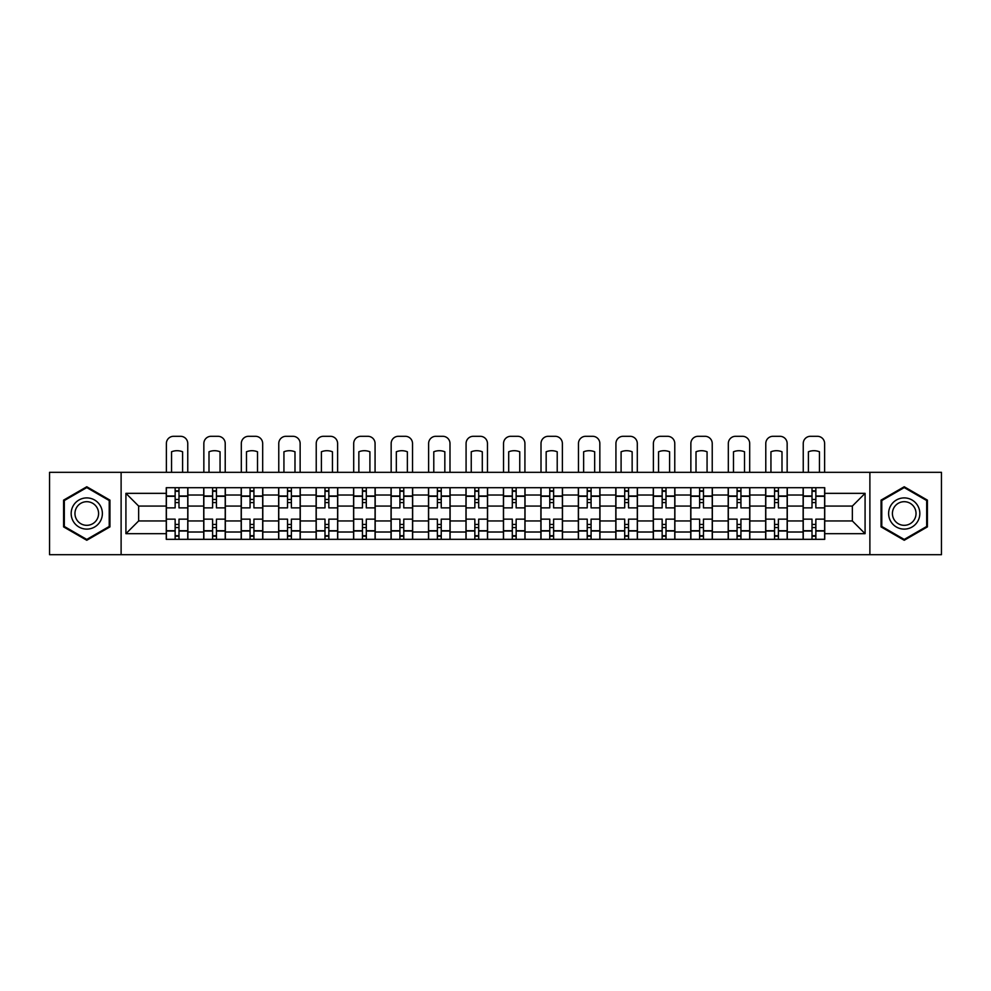 <?xml version="1.0" encoding="UTF-8"?>
<svg xmlns="http://www.w3.org/2000/svg" width="991" height="991" viewBox="0 0 991 991"><rect width="100%" height="100%" fill="white"/><g stroke="black" fill="none" stroke-linecap="round" stroke-linejoin="round"><path stroke-width="1.49" d="M869.887 554.7L941.45 554.7L941.45 472.323L49.55 472.323L49.55 554.7L869.887 554.7L869.887 472.323M203.725 539.327L203.725 495.017L187.869 495.017L187.869 539.327M187.869 495.017L187.869 487.696M203.725 495.017L203.725 487.696M225.341 487.696L225.341 539.327M241.185 539.327L241.185 487.696M262.801 487.696L262.801 539.327M278.644 539.327L278.644 487.696M300.261 487.696L300.261 539.327M316.117 539.327L316.117 487.696M337.72 487.696L337.72 539.327M353.576 539.327L353.576 487.696M375.193 487.696L375.193 539.327M391.036 539.327L391.036 487.696M412.652 487.696L412.652 539.327M428.496 539.327L428.496 487.696M450.112 487.696L450.112 539.327M465.968 539.327L465.968 487.696M487.572 487.696L487.572 539.327M503.428 539.327L503.428 487.696M525.032 487.696L525.032 539.327M540.888 539.327L540.888 487.696M562.504 487.696L562.504 539.327M578.348 539.327L578.348 487.696M599.964 487.696L599.964 539.327M615.807 539.327L615.807 487.696M637.424 487.696L637.424 539.327M653.28 539.327L653.28 487.696M674.883 487.696L674.883 539.327M690.739 539.327L690.739 487.696M712.356 487.696L712.356 539.327M728.199 539.327L728.199 487.696M749.815 487.696L749.815 539.327M765.659 539.327L765.659 487.696M787.275 487.696L787.275 539.327M803.131 539.327L803.131 487.696M803.131 520.956L787.275 520.956M765.659 520.956L749.815 520.956M728.199 520.956L712.356 520.956M690.739 520.956L674.883 520.956M653.28 520.956L637.424 520.956M615.807 520.956L599.964 520.956M578.348 520.956L562.504 520.956M540.888 520.956L525.032 520.956M503.428 520.956L487.572 520.956M465.968 520.956L450.112 520.956M428.496 520.956L412.652 520.956M391.036 520.956L375.193 520.956M353.576 520.956L337.72 520.956M316.117 520.956L300.261 520.956M278.644 520.956L262.801 520.956M241.185 520.956L225.341 520.956M203.725 520.956L187.869 520.956M803.131 506.067L787.275 506.067M765.659 506.067L749.815 506.067M728.199 506.067L712.356 506.067M690.739 506.067L674.883 506.067M653.28 506.067L637.424 506.067M615.807 506.067L599.964 506.067M578.348 506.067L562.504 506.067M540.888 506.067L525.032 506.067M503.428 506.067L487.572 506.067M465.968 506.067L450.112 506.067M428.496 506.067L412.652 506.067M391.036 506.067L375.193 506.067M353.576 506.067L337.72 506.067M316.117 506.067L300.261 506.067M278.644 506.067L262.801 506.067M241.185 506.067L225.341 506.067M203.725 506.067L187.869 506.067M138.641 520.956L166.265 520.956L166.265 506.067L138.641 506.067L138.641 520.956L125.919 533.678L125.919 493.345L166.265 493.345L166.265 506.067M824.735 506.067L824.735 520.956L852.359 520.956L852.359 506.067L824.735 506.067L824.735 487.696L166.265 487.696L166.265 493.345M824.735 493.345L865.081 493.345L865.081 533.678L824.735 533.678L824.735 520.956M166.265 520.956L166.265 539.327L824.735 539.327L824.735 533.678M166.265 533.678L125.919 533.678M121.113 554.7L121.113 472.323M109.951 500.133L86.774 486.754L63.597 500.133L63.597 526.89L86.774 540.268L109.951 526.89L109.951 500.133M927.403 500.133L904.226 486.754L881.049 500.133L881.049 526.89L904.226 540.268L927.403 526.89L927.403 500.133M178.987 535.722L175.147 535.722M175.147 491.301L178.987 491.301M216.447 535.722L212.607 535.722M212.607 491.301L216.447 491.301M253.919 535.722L250.066 535.722M250.066 491.301L253.919 491.301M291.379 535.722L287.539 535.722M287.539 491.301L291.379 491.301M328.839 535.722L324.998 535.722M324.998 491.301L328.839 491.301M366.298 535.722L362.458 535.722M362.458 491.301L366.298 491.301M403.771 535.722L399.918 535.722M399.918 491.301L403.771 491.301M441.23 535.722L437.39 535.722M437.39 491.301L441.23 491.301M478.69 535.722L474.85 535.722M474.85 491.301L478.69 491.301M516.15 535.722L512.31 535.722M512.31 491.301L516.15 491.301M553.61 535.722L549.77 535.722M549.77 491.301L553.61 491.301M591.082 535.722L587.229 535.722M587.229 491.301L591.082 491.301M628.542 535.722L624.702 535.722M624.702 491.301L628.542 491.301M666.002 535.722L662.161 535.722M662.161 491.301L666.002 491.301M703.461 535.722L699.621 535.722M699.621 491.301L703.461 491.301M740.934 535.722L737.081 535.722M737.081 491.301L740.934 491.301M778.393 535.722L774.553 535.722M774.553 491.301L778.393 491.301M815.853 535.722L812.013 535.722M812.013 491.301L815.853 491.301M125.919 493.345L138.641 506.067M852.359 520.956L865.081 533.678M852.359 506.067L865.081 493.345M187.757 539.327L187.757 507.863L178.987 507.863L178.987 487.696M175.147 487.696L175.147 507.863L166.377 507.863L166.377 487.696M187.757 507.863L187.757 487.696M166.377 539.327L166.377 519.16L175.147 519.16L175.147 539.327M178.987 539.327L178.987 519.16L187.757 519.16M175.147 502.586L178.987 502.586M166.377 519.16L166.377 507.863M178.987 524.437L175.147 524.437M178.987 536.205L175.147 536.205M175.147 527.559L178.987 527.559M178.987 499.464L175.147 499.464M175.147 490.818L178.987 490.818M187.757 472.323L187.757 443.51A7.21 7.21 0 0 0 180.548 436.3L173.586 436.3A7.21 7.21 0 0 0 166.377 443.51L166.377 472.323M171.542 472.323L171.542 451.772A14.89 14.89 0 0 1 182.592 451.772L182.592 472.323M73.26 521.316A15.608 15.608 0 0 0 94.579 527.026A15.608 15.608 0 0 0 100.289 505.707A15.608 15.608 0 0 0 78.97 499.997A15.608 15.608 0 0 0 73.26 521.316M76.542 519.42A11.818 11.818 0 0 0 92.683 523.744A11.818 11.818 0 0 0 97.007 507.603A11.818 11.818 0 0 0 80.866 503.279A11.818 11.818 0 0 0 76.542 519.42M86.774 487.584L109.221 500.542L109.221 526.469L86.774 539.438L64.316 526.469L64.316 500.542L86.774 487.584M890.711 521.316A15.608 15.608 0 0 0 912.03 527.026A15.608 15.608 0 0 0 917.74 505.707A15.608 15.608 0 0 0 896.421 499.997A15.608 15.608 0 0 0 890.711 521.316M893.993 519.42A11.818 11.818 0 0 0 910.134 523.744A11.818 11.818 0 0 0 914.458 507.603A11.818 11.818 0 0 0 898.317 503.279A11.818 11.818 0 0 0 893.993 519.42M904.226 487.584L926.684 500.542L926.684 526.469L904.226 539.438L881.779 526.469L881.779 500.542L904.226 487.584M225.217 539.327L225.217 507.863L216.447 507.863L216.447 487.696M212.607 487.696L212.607 507.863L203.849 507.863L203.849 487.696M225.217 507.863L225.217 487.696M203.849 539.327L203.849 519.16L212.607 519.16L212.607 539.327M216.447 539.327L216.447 519.16L225.217 519.16M212.607 502.586L216.447 502.586M203.849 519.16L203.849 507.863M216.447 524.437L212.607 524.437M216.447 536.205L212.607 536.205M212.607 527.559L216.447 527.559M216.447 499.464L212.607 499.464M212.607 490.818L216.447 490.818M225.217 472.323L225.217 443.51A7.21 7.21 0 0 0 218.008 436.3L211.046 436.3A7.21 7.21 0 0 0 203.849 443.51L203.849 472.323M209.002 472.323L209.002 451.772A14.89 14.89 0 0 1 220.052 451.772L220.052 472.323M262.677 539.327L262.677 507.863L253.919 507.863L253.919 487.696M250.066 487.696L250.066 507.863L241.309 507.863L241.309 487.696M262.677 507.863L262.677 487.696M241.309 539.327L241.309 519.16L250.066 519.16L250.066 539.327M253.919 539.327L253.919 519.16L262.677 519.16M250.066 502.586L253.919 502.586M241.309 519.16L241.309 507.863M253.919 524.437L250.066 524.437M253.919 536.205L250.066 536.205M250.066 527.559L253.919 527.559M253.919 499.464L250.066 499.464M250.066 490.818L253.919 490.818M262.677 472.323L262.677 443.51A7.21 7.21 0 0 0 255.48 436.3L248.506 436.3A7.21 7.21 0 0 0 241.309 443.51L241.309 472.323M246.474 472.323L246.474 451.772A14.89 14.89 0 0 1 257.511 451.772L257.511 472.323M300.137 539.327L300.137 507.863L291.379 507.863L291.379 487.696M287.539 487.696L287.539 507.863L278.768 507.863L278.768 487.696M300.137 507.863L300.137 487.696M278.768 539.327L278.768 519.16L287.539 519.16L287.539 539.327M291.379 539.327L291.379 519.16L300.137 519.16M287.539 502.586L291.379 502.586M278.768 519.16L278.768 507.863M291.379 524.437L287.539 524.437M291.379 536.205L287.539 536.205M287.539 527.559L291.379 527.559M291.379 499.464L287.539 499.464M287.539 490.818L291.379 490.818M300.137 472.323L300.137 443.51A7.21 7.21 0 0 0 292.94 436.3L285.978 436.3A7.21 7.21 0 0 0 278.768 443.51L278.768 472.323M283.934 472.323L283.934 451.772A14.89 14.89 0 0 1 294.984 451.772L294.984 472.323M337.609 539.327L337.609 507.863L328.839 507.863L328.839 487.696M324.998 487.696L324.998 507.863L316.228 507.863L316.228 487.696M337.609 507.863L337.609 487.696M316.228 539.327L316.228 519.16L324.998 519.16L324.998 539.327M328.839 539.327L328.839 519.16L337.609 519.16M324.998 502.586L328.839 502.586M316.228 519.16L316.228 507.863M328.839 524.437L324.998 524.437M328.839 536.205L324.998 536.205M324.998 527.559L328.839 527.559M328.839 499.464L324.998 499.464M324.998 490.818L328.839 490.818M337.609 472.323L337.609 443.51A7.21 7.21 0 0 0 330.399 436.3L323.438 436.3A7.21 7.21 0 0 0 316.228 443.51L316.228 472.323M321.394 472.323L321.394 451.772A14.89 14.89 0 0 1 332.443 451.772L332.443 472.323M375.069 539.327L375.069 507.863L366.298 507.863L366.298 487.696M362.458 487.696L362.458 507.863L353.7 507.863L353.7 487.696M375.069 507.863L375.069 487.696M353.7 539.327L353.7 519.16L362.458 519.16L362.458 539.327M366.298 539.327L366.298 519.16L375.069 519.16M362.458 502.586L366.298 502.586M353.7 519.16L353.7 507.863M366.298 524.437L362.458 524.437M366.298 536.205L362.458 536.205M362.458 527.559L366.298 527.559M366.298 499.464L362.458 499.464M362.458 490.818L366.298 490.818M375.069 472.323L375.069 443.51A7.21 7.21 0 0 0 367.859 436.3L360.897 436.3A7.21 7.21 0 0 0 353.7 443.51L353.7 472.323M358.853 472.323L358.853 451.772A14.89 14.89 0 0 1 369.903 451.772L369.903 472.323M412.529 539.327L412.529 507.863L403.771 507.863L403.771 487.696M399.918 487.696L399.918 507.863L391.16 507.863L391.16 487.696M412.529 507.863L412.529 487.696M391.16 539.327L391.16 519.16L399.918 519.16L399.918 539.327M403.771 539.327L403.771 519.16L412.529 519.16M399.918 502.586L403.771 502.586M391.16 519.16L391.16 507.863M403.771 524.437L399.918 524.437M403.771 536.205L399.918 536.205M399.918 527.559L403.771 527.559M403.771 499.464L399.918 499.464M399.918 490.818L403.771 490.818M412.529 472.323L412.529 443.51A7.21 7.21 0 0 0 405.331 436.3L398.357 436.3A7.21 7.21 0 0 0 391.16 443.51L391.16 472.323M396.326 472.323L396.326 451.772A14.89 14.89 0 0 1 407.363 451.772L407.363 472.323M449.988 539.327L449.988 507.863L441.23 507.863L441.23 487.696M437.39 487.696L437.39 507.863L428.62 507.863L428.62 487.696M449.988 507.863L449.988 487.696M428.62 539.327L428.62 519.16L437.39 519.16L437.39 539.327M441.23 539.327L441.23 519.16L449.988 519.16M437.39 502.586L441.23 502.586M428.62 519.16L428.62 507.863M441.23 524.437L437.39 524.437M441.23 536.205L437.39 536.205M437.39 527.559L441.23 527.559M441.23 499.464L437.39 499.464M437.39 490.818L441.23 490.818M449.988 472.323L449.988 443.51A7.21 7.21 0 0 0 442.791 436.3L435.829 436.3A7.21 7.21 0 0 0 428.62 443.51L428.62 472.323M433.785 472.323L433.785 451.772A14.89 14.89 0 0 1 444.835 451.772L444.835 472.323M487.461 539.327L487.461 507.863L478.69 507.863L478.69 487.696M474.85 487.696L474.85 507.863L466.08 507.863L466.08 487.696M487.461 507.863L487.461 487.696M466.08 539.327L466.08 519.16L474.85 519.16L474.85 539.327M478.69 539.327L478.69 519.16L487.461 519.16M474.85 502.586L478.69 502.586M466.08 519.16L466.08 507.863M478.69 524.437L474.85 524.437M478.69 536.205L474.85 536.205M474.85 527.559L478.69 527.559M478.69 499.464L474.85 499.464M474.85 490.818L478.69 490.818M487.461 472.323L487.461 443.51A7.21 7.21 0 0 0 480.251 436.3L473.289 436.3A7.21 7.21 0 0 0 466.08 443.51L466.08 472.323M471.245 472.323L471.245 451.772A14.89 14.89 0 0 1 482.295 451.772L482.295 472.323M524.92 539.327L524.92 507.863L516.15 507.863L516.15 487.696M512.31 487.696L512.31 507.863L503.539 507.863L503.539 487.696M524.92 507.863L524.92 487.696M503.539 539.327L503.539 519.16L512.31 519.16L512.31 539.327M516.15 539.327L516.15 519.16L524.92 519.16M512.31 502.586L516.15 502.586M503.539 519.16L503.539 507.863M516.15 524.437L512.31 524.437M516.15 536.205L512.31 536.205M512.31 527.559L516.15 527.559M516.15 499.464L512.31 499.464M512.31 490.818L516.15 490.818M524.92 472.323L524.92 443.51A7.21 7.21 0 0 0 517.711 436.3L510.749 436.3A7.21 7.21 0 0 0 503.539 443.51L503.539 472.323M508.705 472.323L508.705 451.772A14.89 14.89 0 0 1 519.755 451.772L519.755 472.323M562.38 539.327L562.38 507.863L553.61 507.863L553.61 487.696M549.77 487.696L549.77 507.863L541.012 507.863L541.012 487.696M562.38 507.863L562.38 487.696M541.012 539.327L541.012 519.16L549.77 519.16L549.77 539.327M553.61 539.327L553.61 519.16L562.38 519.16M549.77 502.586L553.61 502.586M541.012 519.16L541.012 507.863M553.61 524.437L549.77 524.437M553.61 536.205L549.77 536.205M549.77 527.559L553.61 527.559M553.61 499.464L549.77 499.464M549.77 490.818L553.61 490.818M562.38 472.323L562.38 443.51A7.21 7.21 0 0 0 555.171 436.3L548.209 436.3A7.21 7.21 0 0 0 541.012 443.51L541.012 472.323M546.165 472.323L546.165 451.772A14.89 14.89 0 0 1 557.215 451.772L557.215 472.323M599.84 539.327L599.84 507.863L591.082 507.863L591.082 487.696M587.229 487.696L587.229 507.863L578.471 507.863L578.471 487.696M599.84 507.863L599.84 487.696M578.471 539.327L578.471 519.16L587.229 519.16L587.229 539.327M591.082 539.327L591.082 519.16L599.84 519.16M587.229 502.586L591.082 502.586M578.471 519.16L578.471 507.863M591.082 524.437L587.229 524.437M591.082 536.205L587.229 536.205M587.229 527.559L591.082 527.559M591.082 499.464L587.229 499.464M587.229 490.818L591.082 490.818M599.84 472.323L599.84 443.51A7.21 7.21 0 0 0 592.643 436.3L585.669 436.3A7.21 7.21 0 0 0 578.471 443.51L578.471 472.323M583.637 472.323L583.637 451.772A14.89 14.89 0 0 1 594.674 451.772L594.674 472.323M637.3 539.327L637.3 507.863L628.542 507.863L628.542 487.696M624.702 487.696L624.702 507.863L615.931 507.863L615.931 487.696M637.3 507.863L637.3 487.696M615.931 539.327L615.931 519.16L624.702 519.16L624.702 539.327M628.542 539.327L628.542 519.16L637.3 519.16M624.702 502.586L628.542 502.586M615.931 519.16L615.931 507.863M628.542 524.437L624.702 524.437M628.542 536.205L624.702 536.205M624.702 527.559L628.542 527.559M628.542 499.464L624.702 499.464M624.702 490.818L628.542 490.818M637.3 472.323L637.3 443.51A7.21 7.21 0 0 0 630.103 436.3L623.141 436.3A7.21 7.21 0 0 0 615.931 443.51L615.931 472.323M621.097 472.323L621.097 451.772A14.89 14.89 0 0 1 632.147 451.772L632.147 472.323M674.772 539.327L674.772 507.863L666.002 507.863L666.002 487.696M662.161 487.696L662.161 507.863L653.391 507.863L653.391 487.696M674.772 507.863L674.772 487.696M653.391 539.327L653.391 519.16L662.161 519.16L662.161 539.327M666.002 539.327L666.002 519.16L674.772 519.16M662.161 502.586L666.002 502.586M653.391 519.16L653.391 507.863M666.002 524.437L662.161 524.437M666.002 536.205L662.161 536.205M662.161 527.559L666.002 527.559M666.002 499.464L662.161 499.464M662.161 490.818L666.002 490.818M674.772 472.323L674.772 443.51A7.21 7.21 0 0 0 667.562 436.3L660.601 436.3A7.21 7.21 0 0 0 653.391 443.51L653.391 472.323M658.557 472.323L658.557 451.772A14.89 14.89 0 0 1 669.606 451.772L669.606 472.323M712.232 539.327L712.232 507.863L703.461 507.863L703.461 487.696M699.621 487.696L699.621 507.863L690.863 507.863L690.863 487.696M712.232 507.863L712.232 487.696M690.863 539.327L690.863 519.16L699.621 519.16L699.621 539.327M703.461 539.327L703.461 519.16L712.232 519.16M699.621 502.586L703.461 502.586M690.863 519.16L690.863 507.863M703.461 524.437L699.621 524.437M703.461 536.205L699.621 536.205M699.621 527.559L703.461 527.559M703.461 499.464L699.621 499.464M699.621 490.818L703.461 490.818M712.232 472.323L712.232 443.51A7.21 7.21 0 0 0 705.022 436.3L698.06 436.3A7.21 7.21 0 0 0 690.863 443.51L690.863 472.323M696.016 472.323L696.016 451.772A14.89 14.89 0 0 1 707.066 451.772L707.066 472.323M749.692 539.327L749.692 507.863L740.934 507.863L740.934 487.696M737.081 487.696L737.081 507.863L728.323 507.863L728.323 487.696M749.692 507.863L749.692 487.696M728.323 539.327L728.323 519.16L737.081 519.16L737.081 539.327M740.934 539.327L740.934 519.16L749.692 519.16M737.081 502.586L740.934 502.586M728.323 519.16L728.323 507.863M740.934 524.437L737.081 524.437M740.934 536.205L737.081 536.205M737.081 527.559L740.934 527.559M740.934 499.464L737.081 499.464M737.081 490.818L740.934 490.818M749.692 472.323L749.692 443.51A7.21 7.21 0 0 0 742.494 436.3L735.52 436.3A7.21 7.21 0 0 0 728.323 443.51L728.323 472.323M733.489 472.323L733.489 451.772A14.89 14.89 0 0 1 744.526 451.772L744.526 472.323M787.151 539.327L787.151 507.863L778.393 507.863L778.393 487.696M774.553 487.696L774.553 507.863L765.783 507.863L765.783 487.696M787.151 507.863L787.151 487.696M765.783 539.327L765.783 519.16L774.553 519.16L774.553 539.327M778.393 539.327L778.393 519.16L787.151 519.16M774.553 502.586L778.393 502.586M765.783 519.16L765.783 507.863M778.393 524.437L774.553 524.437M778.393 536.205L774.553 536.205M774.553 527.559L778.393 527.559M778.393 499.464L774.553 499.464M774.553 490.818L778.393 490.818M787.151 472.323L787.151 443.51A7.21 7.21 0 0 0 779.954 436.3L772.992 436.3A7.21 7.21 0 0 0 765.783 443.51L765.783 472.323M770.948 472.323L770.948 451.772A14.89 14.89 0 0 1 781.998 451.772L781.998 472.323M824.623 539.327L824.623 507.863L815.853 507.863L815.853 487.696M812.013 487.696L812.013 507.863L803.243 507.863L803.243 487.696M824.623 507.863L824.623 487.696M803.243 539.327L803.243 519.16L812.013 519.16L812.013 539.327M815.853 539.327L815.853 519.16L824.623 519.16M812.013 502.586L815.853 502.586M803.243 519.16L803.243 507.863M815.853 524.437L812.013 524.437M815.853 536.205L812.013 536.205M812.013 527.559L815.853 527.559M815.853 499.464L812.013 499.464M812.013 490.818L815.853 490.818M824.623 472.323L824.623 443.51A7.21 7.21 0 0 0 817.414 436.3L810.452 436.3A7.21 7.21 0 0 0 803.243 443.51L803.243 472.323M808.408 472.323L808.408 451.772A14.89 14.89 0 0 1 819.458 451.772L819.458 472.323M765.659 495.017L749.815 495.017M728.199 495.017L712.356 495.017M690.739 495.017L674.883 495.017M653.28 495.017L637.424 495.017M615.807 495.017L599.964 495.017M578.348 495.017L562.504 495.017M540.888 495.017L525.032 495.017M503.428 495.017L487.572 495.017M465.968 495.017L450.112 495.017M428.496 495.017L412.652 495.017M391.036 495.017L375.193 495.017M353.576 495.017L337.72 495.017M316.117 495.017L300.261 495.017M278.644 495.017L262.801 495.017M241.185 495.017L225.341 495.017M803.131 495.017L787.275 495.017M765.659 532.006L749.815 532.006M728.199 532.006L712.356 532.006M690.739 532.006L674.883 532.006M653.28 532.006L637.424 532.006M615.807 532.006L599.964 532.006M578.348 532.006L562.504 532.006M540.888 532.006L525.032 532.006M503.428 532.006L487.572 532.006M465.968 532.006L450.112 532.006M428.496 532.006L412.652 532.006M391.036 532.006L375.193 532.006M353.576 532.006L337.72 532.006M316.117 532.006L300.261 532.006M278.644 532.006L262.801 532.006M241.185 532.006L225.341 532.006M203.725 532.006L187.869 532.006M803.131 532.006L787.275 532.006M187.757 495.983L178.987 495.983M175.147 495.983L166.377 495.983M175.147 496.305L166.377 496.305M175.147 530.718L166.377 530.718M175.147 531.04L166.377 531.04M187.757 531.04L178.987 531.04M187.757 496.305L178.987 496.305M187.757 530.718L178.987 530.718M225.217 495.983L216.447 495.983M212.607 495.983L203.849 495.983M212.607 496.305L203.849 496.305M212.607 530.718L203.849 530.718M212.607 531.04L203.849 531.04M225.217 531.04L216.447 531.04M225.217 496.305L216.447 496.305M225.217 530.718L216.447 530.718M262.677 495.983L253.919 495.983M250.066 495.983L241.309 495.983M250.066 496.305L241.309 496.305M250.066 530.718L241.309 530.718M250.066 531.04L241.309 531.04M262.677 531.04L253.919 531.04M262.677 496.305L253.919 496.305M262.677 530.718L253.919 530.718M300.137 495.983L291.379 495.983M287.539 495.983L278.768 495.983M287.539 496.305L278.768 496.305M287.539 530.718L278.768 530.718M287.539 531.04L278.768 531.04M300.137 531.04L291.379 531.04M300.137 496.305L291.379 496.305M300.137 530.718L291.379 530.718M337.609 495.983L328.839 495.983M324.998 495.983L316.228 495.983M324.998 496.305L316.228 496.305M324.998 530.718L316.228 530.718M324.998 531.04L316.228 531.04M337.609 531.04L328.839 531.04M337.609 496.305L328.839 496.305M337.609 530.718L328.839 530.718M375.069 495.983L366.298 495.983M362.458 495.983L353.7 495.983M362.458 496.305L353.7 496.305M362.458 530.718L353.7 530.718M362.458 531.04L353.7 531.04M375.069 531.04L366.298 531.04M375.069 496.305L366.298 496.305M375.069 530.718L366.298 530.718M412.529 495.983L403.771 495.983M399.918 495.983L391.16 495.983M399.918 496.305L391.16 496.305M399.918 530.718L391.16 530.718M399.918 531.04L391.16 531.04M412.529 531.04L403.771 531.04M412.529 496.305L403.771 496.305M412.529 530.718L403.771 530.718M449.988 495.983L441.23 495.983M437.39 495.983L428.62 495.983M437.39 496.305L428.62 496.305M437.39 530.718L428.62 530.718M437.39 531.04L428.62 531.04M449.988 531.04L441.23 531.04M449.988 496.305L441.23 496.305M449.988 530.718L441.23 530.718M487.461 495.983L478.69 495.983M474.85 495.983L466.08 495.983M474.85 496.305L466.08 496.305M474.85 530.718L466.08 530.718M474.85 531.04L466.08 531.04M487.461 531.04L478.69 531.04M487.461 496.305L478.69 496.305M487.461 530.718L478.69 530.718M524.92 495.983L516.15 495.983M512.31 495.983L503.539 495.983M512.31 496.305L503.539 496.305M512.31 530.718L503.539 530.718M512.31 531.04L503.539 531.04M524.92 531.04L516.15 531.04M524.92 496.305L516.15 496.305M524.92 530.718L516.15 530.718M562.38 495.983L553.61 495.983M549.77 495.983L541.012 495.983M549.77 496.305L541.012 496.305M549.77 530.718L541.012 530.718M549.77 531.04L541.012 531.04M562.38 531.04L553.61 531.04M562.38 496.305L553.61 496.305M562.38 530.718L553.61 530.718M599.84 495.983L591.082 495.983M587.229 495.983L578.471 495.983M587.229 496.305L578.471 496.305M587.229 530.718L578.471 530.718M587.229 531.04L578.471 531.04M599.84 531.04L591.082 531.04M599.84 496.305L591.082 496.305M599.84 530.718L591.082 530.718M637.3 495.983L628.542 495.983M624.702 495.983L615.931 495.983M624.702 496.305L615.931 496.305M624.702 530.718L615.931 530.718M624.702 531.04L615.931 531.04M637.3 531.04L628.542 531.04M637.3 496.305L628.542 496.305M637.3 530.718L628.542 530.718M674.772 495.983L666.002 495.983M662.161 495.983L653.391 495.983M662.161 496.305L653.391 496.305M662.161 530.718L653.391 530.718M662.161 531.04L653.391 531.04M674.772 531.04L666.002 531.04M674.772 496.305L666.002 496.305M674.772 530.718L666.002 530.718M712.232 495.983L703.461 495.983M699.621 495.983L690.863 495.983M699.621 496.305L690.863 496.305M699.621 530.718L690.863 530.718M699.621 531.04L690.863 531.04M712.232 531.04L703.461 531.04M712.232 496.305L703.461 496.305M712.232 530.718L703.461 530.718M749.692 495.983L740.934 495.983M737.081 495.983L728.323 495.983M737.081 496.305L728.323 496.305M737.081 530.718L728.323 530.718M737.081 531.04L728.323 531.04M749.692 531.04L740.934 531.04M749.692 496.305L740.934 496.305M749.692 530.718L740.934 530.718M787.151 495.983L778.393 495.983M774.553 495.983L765.783 495.983M774.553 496.305L765.783 496.305M774.553 530.718L765.783 530.718M774.553 531.04L765.783 531.04M787.151 531.04L778.393 531.04M787.151 496.305L778.393 496.305M787.151 530.718L778.393 530.718M824.623 495.983L815.853 495.983M812.013 495.983L803.243 495.983M812.013 496.305L803.243 496.305M812.013 530.718L803.243 530.718M812.013 531.04L803.243 531.04M824.623 531.04L815.853 531.04M824.623 496.305L815.853 496.305M824.623 530.718L815.853 530.718"/></g></svg>
